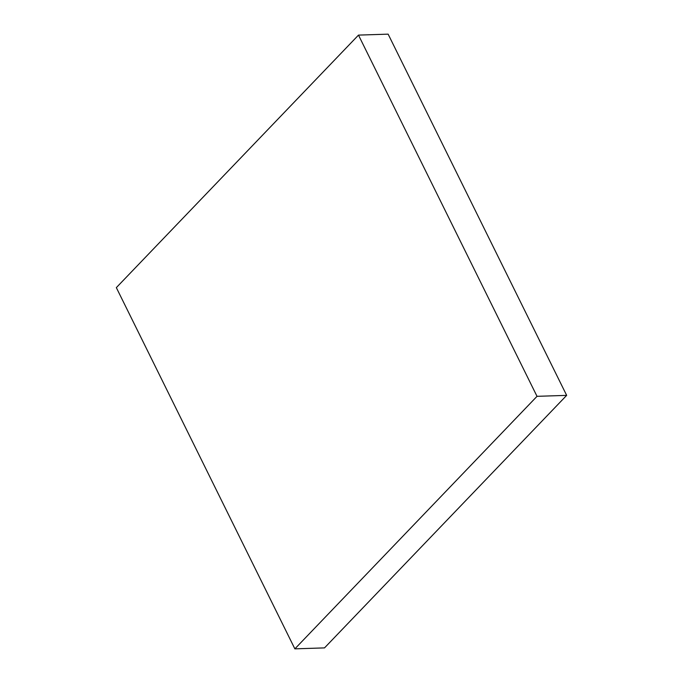 <?xml version="1.0" encoding="UTF-8"?>
<svg xmlns="http://www.w3.org/2000/svg" width="683" height="683" viewBox="0 0 683 683"><rect width="100%" height="100%" fill="white"/><g stroke="black" fill="none" stroke-linecap="round" stroke-linejoin="round"><path stroke-width="1.02" d="M294.868 648.85L116.341 287.628L358.49 35.106L537.017 396.328L294.868 648.85L324.51 647.894L566.659 395.372L537.017 396.328M566.659 395.372L388.132 34.15L358.49 35.106"/></g></svg>
